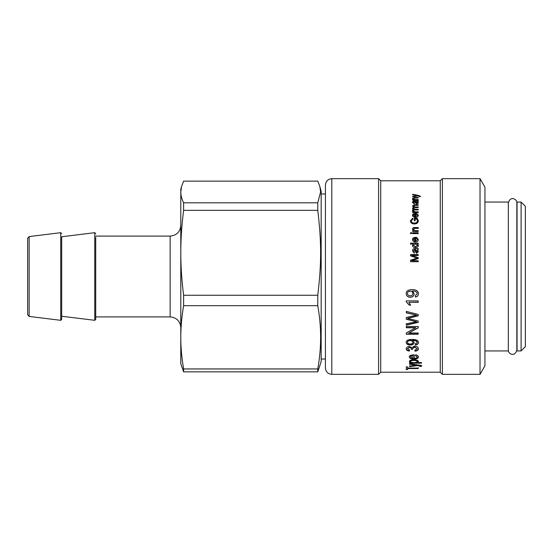 <?xml version="1.0" encoding="UTF-8"?>
<svg xmlns="http://www.w3.org/2000/svg" width="553" height="553" viewBox="0 0 553 553"><rect width="100%" height="100%" fill="white"/><g stroke="black" fill="none" stroke-linecap="round" stroke-linejoin="round"><path stroke-width="0.83" d="M181.529 186.541L180.79 189.299L180.79 252.79C180.776 239.456 181.716 225.299 183.61 210.327L317.775 210.327C321.57 241.924 321.57 263.657 317.775 295.254L183.61 295.254C181.716 280.281 180.776 266.124 180.79 252.79L180.79 337.323C180.776 327.39 181.716 316.848 183.61 305.698L317.775 305.698C321.57 326.782 321.57 347.865 317.775 368.941L183.61 368.941C181.716 357.791 180.776 347.249 180.79 337.323L180.79 363.701L183.61 371.872L317.775 371.872L321.169 361.579L321.169 191.421L319.855 186.541L320.595 191.967L317.775 202.813L183.61 202.813C181.716 198.99 180.776 195.375 180.79 191.967L181.529 186.541L183.61 181.128L317.775 181.128L319.855 186.541M317.775 210.327L317.775 202.813M317.775 305.698L317.775 295.254M317.775 371.872L317.775 368.941M183.61 371.872L183.61 368.941M183.61 305.698L183.61 295.254M183.61 210.327L183.61 202.813M95.71 237.327L95.71 319.461L95.71 316.91L170.151 316.91C176.614 317.54 180.16 321.086 180.79 327.549M61.68 237.97L61.68 236.753L94.757 232.689L95.71 233.539M94.757 232.689L94.757 320.311L61.68 316.247L61.68 319.461L61.68 236.753M29.143 236.566L29.143 316.434L27.65 314.74L27.65 238.26L29.143 236.566L60.726 232.689L61.68 233.539M325.42 296.843L325.42 360.3M325.42 298.703L325.42 367.959C325.8 371.837 327.922 373.959 331.8 374.34L331.8 178.66C327.922 179.041 325.8 181.163 325.42 185.041L325.42 298.703M331.8 178.66L378.591 178.66L378.591 374.34L331.8 374.34M378.591 178.66L380.72 180.79L380.72 372.21L378.591 374.34M380.72 180.79L440.271 180.79L440.271 372.21L442.4 374.34L480.025 374.34L480.025 178.66L442.4 178.66L442.4 374.34M412.656 194.739L412.656 194.248L418.331 195.354L420.446 196.356L419.45 196.75L418.206 195.81L412.656 196.965L412.656 196.412L417.149 195.568L412.656 194.739M414.785 197.456L418.199 197.456L418.199 197.995L414.826 197.995L413.34 198.665L415.165 199.529L418.199 199.529L418.199 200.089L412.656 200.089L412.656 199.585L413.437 199.571L412.531 198.548L414.785 197.456L414.785 197.808L418.199 197.808M412.531 215.29C412.303 214.211 413.347 213.569 415.662 213.382L415.662 216.569L417.556 215.255L416.416 214.135L416.533 213.41L418.331 215.255C418.262 216.582 417.308 217.267 415.469 217.315C413.616 217.281 412.635 216.603 412.531 215.29M414.294 218.186L417.128 218.186L418.331 220.73C418.213 222.762 416.9 223.841 414.397 223.958C411.937 223.924 410.609 222.866 410.409 220.785L412.676 218.276L412.925 219.002L411.273 220.785C411.384 222.306 412.407 223.073 414.335 223.087C416.381 222.997 417.411 222.223 417.411 220.771L416.623 218.967L415.199 218.967L415.199 220.785L414.294 220.785L414.294 218.186M414.785 227.546L418.199 227.546L418.199 228.361L414.826 228.361L413.34 229.364L415.165 230.656L418.199 230.656L418.199 231.486L412.656 231.486L412.656 230.739L413.437 230.719L412.531 229.198C412.586 228.002 413.34 227.449 414.785 227.546L418.199 227.76L418.199 228.576M410.54 232.765L411.605 232.765L411.605 233.608L410.54 233.608L410.54 232.765M412.656 232.765L418.199 232.765L418.199 233.608L412.656 233.608L412.656 232.765M410.54 243.126L418.199 243.126L418.199 243.956L417.494 243.977L418.331 245.414C418.22 246.818 417.252 247.571 415.427 247.682C413.568 247.606 412.6 246.866 412.531 245.456L413.285 244.018L410.54 244.018L410.54 243.126M412.593 291.023L414.149 293.823C414.003 295.938 412.711 297.092 410.264 297.279C407.734 297.141 406.386 295.917 406.22 293.608C406.026 291.182 407.948 289.834 411.992 289.578C416.278 289.634 418.414 291.037 418.407 293.795C418.414 295.634 417.425 296.726 415.434 297.065L415.324 295.703L417.197 293.761C417.093 291.963 415.559 291.051 412.593 291.023L412.593 290.954C415.559 290.982 417.093 291.894 417.197 293.684L417.197 293.761M406.22 300.908L418.199 300.908L418.199 302.318L408.881 302.318L410.644 305.132L409.227 305.132L406.22 301.82L406.22 300.908M406.289 312.874L406.289 311.401L418.199 314.436L418.199 315.825L407.713 318.417L418.199 321.003L418.199 322.399L406.289 325.164L406.289 323.781L416.533 321.749L406.289 319.247L406.289 317.526L416.533 315.127L406.289 312.874M406.289 326.477L418.199 326.477L418.199 327.853L408.847 332.996L418.199 333.024L418.199 334.219L406.289 334.219L406.289 332.927L415.642 327.784L406.289 327.756L406.289 326.477M409.379 356.975C409.026 355.759 410.651 355.033 414.259 354.791L414.259 358.33C416.188 358.226 417.169 357.763 417.197 356.934L415.421 355.676L415.607 354.826C417.439 355.137 418.372 355.842 418.407 356.934C418.303 358.351 416.817 359.07 413.955 359.091C411.073 359.077 409.545 358.372 409.379 356.975M406.289 366.874L407.692 366.874L407.692 368.098L418.199 368.098L418.199 368.54L407.692 368.54L407.692 369.535L406.289 369.535L406.289 366.874M409.573 364.303L409.573 363.701L418.407 365.015C420.474 365.208 421.573 365.568 421.69 366.072L420.149 366.459L418.206 365.512L409.573 366.667L409.573 366.127L416.568 365.25L409.573 364.303M410.685 362.602L409.379 361.482C409.538 360.376 411.017 359.796 413.824 359.733C416.748 359.844 418.275 360.445 418.407 361.531L417.294 362.547L421.517 362.547L421.517 363.176L409.573 363.176L409.573 362.602L410.685 362.602L410.685 362.208L409.379 361.109M411.722 347.581L414.681 346.054C417.01 346.24 418.255 347.139 418.407 348.756C418.296 350.18 417.176 350.996 415.054 351.19L414.847 350.263L417.197 348.756L414.715 347.125L412.407 348.68L412.559 349.358L411.273 349.247C411.473 348.314 410.817 347.726 409.289 347.484L407.43 348.777L409.586 350.167L409.324 351.093C407.25 350.796 406.22 350.028 406.22 348.798C406.386 347.374 407.423 346.593 409.324 346.475L411.722 347.581M412.593 340.475L414.149 342.563C414.003 344.104 412.711 344.941 410.264 345.072C407.734 344.982 406.386 344.09 406.22 342.404C406.026 340.6 407.948 339.59 411.992 339.383C416.278 339.438 418.414 340.489 418.407 342.542C418.414 343.883 417.425 344.678 415.434 344.92L415.324 343.938L417.197 342.514C417.093 341.18 415.559 340.503 412.593 340.475L412.593 340.192C415.559 340.219 417.093 340.897 417.197 342.224L417.197 342.514M410.54 254.567L418.199 254.567L418.199 255.507L411.785 255.507L418.199 257.684L418.199 258.576L411.681 260.74L418.199 260.767L418.199 261.721L410.54 261.721L410.54 260.221L417.093 258.092L410.54 255.88L410.54 254.567M415.884 248.746L418.199 248.456L418.199 249.403L417.515 249.59L418.331 251.553L416.727 253.385L414.999 251.276L414.681 249.652L413.298 250.944L414.356 252.334L414.238 253.233L412.531 250.806C412.635 249.14 413.333 248.456 414.612 248.746L418.199 248.58M412.531 239.622C412.303 238.315 413.347 237.548 415.662 237.313L415.662 241.143L417.556 239.573L416.416 238.225L416.533 237.348L418.331 239.573C418.262 241.163 417.308 241.979 415.469 242.034C413.616 241.993 412.635 241.184 412.531 239.622M412.531 211.046L412.828 210.347L415.289 211.868L418.199 211.868L418.199 212.559L412.656 212.559L412.656 211.93L413.485 211.91L412.531 211.046M414.391 204.741L418.199 204.741L418.199 205.37L414.702 205.37L413.34 206.041L414.978 206.967L418.199 206.967L418.199 207.617L414.591 207.617L413.34 208.294L415.324 209.276L418.199 209.276L418.199 209.946L412.656 209.946L412.656 209.345L413.423 209.331L412.531 208.156L413.499 207.064L412.531 205.896L414.391 204.741L418.199 205.059M415.884 200.981L418.199 200.794L418.199 201.403L417.515 201.52L418.331 202.806L416.727 204.029L414.999 202.619L414.681 201.562L413.298 202.405L414.356 203.324L414.238 203.926L412.531 202.315C412.635 201.23 413.333 200.787 414.612 200.981L418.199 201.133L418.199 201.734M412.656 196.764L417.149 195.914M412.656 194.608L418.331 195.721L420.446 196.716M417.149 195.928L417.149 195.568M418.331 195.721L418.331 195.354M418.289 195.714L418.289 195.354M412.531 198.893L414.785 197.808M412.656 199.93L413.437 199.916M413.34 198.665L415.165 199.875L418.199 199.875L418.199 200.435M413.437 199.93L413.437 199.585M412.531 215.566C412.303 214.488 413.347 213.852 415.662 213.665M416.416 214.412L416.533 213.686L418.331 215.525M415.662 216.569L417.556 215.255M413.298 215.29L414.888 216.79L414.888 214.108L413.298 215.29L414.888 216.52M414.294 218.442L417.128 218.186M411.273 220.785L411.273 221.034C411.384 222.548 412.407 223.308 414.335 223.322C416.381 223.232 417.411 222.465 417.411 221.013L417.411 220.771M410.409 220.91L412.676 218.539L412.925 219.258M417.128 218.442L418.331 220.979M412.531 229.405C412.586 228.216 413.34 227.663 414.785 227.76M412.656 230.94L413.437 230.739M413.34 229.364L415.165 230.864L418.199 230.864M410.54 232.958L411.605 232.958M412.656 232.958L418.199 232.958M410.54 244.156L410.54 243.279L418.199 243.279L418.199 244.101M412.531 245.594L413.285 244.032M417.494 243.977L418.331 245.553M413.298 245.359L415.427 246.894L417.556 245.325L415.51 243.935L413.298 245.359L415.427 246.762L417.556 245.325M418.407 293.712C418.414 295.551 417.425 296.636 415.434 296.975L415.324 295.62M414.149 293.747C414.003 295.855 412.711 297.002 410.264 297.189C407.734 297.051 406.386 295.834 406.22 293.532M412.877 293.484L412.877 293.408C412.752 291.949 411.861 291.182 410.195 291.12C408.48 291.217 407.561 291.97 407.43 293.373L407.43 293.449C407.589 294.915 408.549 295.703 410.305 295.82C411.916 295.703 412.773 294.929 412.877 293.484C412.752 292.012 411.861 291.251 410.195 291.182C408.48 291.279 407.561 292.039 407.43 293.449M410.644 305.007L409.227 305.007L406.22 301.71M418.199 302.201L408.881 302.318M416.533 315.127L406.289 312.715M416.533 321.722L406.289 319.053M418.199 322.199L406.289 324.95M418.199 315.645L407.713 318.258M415.642 327.556L406.289 327.528M418.199 333.964L406.289 333.964M418.199 327.625L408.847 332.996M418.407 356.574C418.303 357.985 416.817 358.703 413.955 358.724C411.073 358.71 409.545 358.005 409.379 356.616M417.197 356.934L415.421 355.323M413.05 355.648L413.05 355.296C411.349 355.461 410.52 355.904 410.575 356.616L413.05 358.282L413.05 355.648C411.349 355.814 410.52 356.256 410.575 356.975M407.692 369.121L406.289 369.121M418.199 367.69L418.199 368.132L407.692 368.132L407.692 368.54M416.568 365.236L416.568 364.842L409.573 363.915M420.28 366.169L420.28 365.768L418.206 365.118L409.573 366.266L409.573 365.727M421.69 365.678L420.149 366.058M418.206 365.118L418.206 365.512M421.531 366.003L421.531 366.404M421.517 362.789L409.573 362.789M418.407 361.15L417.294 362.526M417.197 361.572L417.197 361.192C417.19 360.515 416.063 360.141 413.824 360.086C411.66 360.141 410.561 360.501 410.52 361.164L410.52 361.544C410.651 362.215 411.791 362.568 413.941 362.609C416.091 362.574 417.176 362.229 417.197 361.572C417.19 360.888 416.063 360.515 413.824 360.459C411.66 360.515 410.561 360.874 410.52 361.544M409.586 349.835L409.324 350.761C407.25 350.464 406.22 349.703 406.22 348.473M412.559 349.033L411.273 348.922C411.473 347.996 410.817 347.408 409.289 347.166L407.43 348.777M417.197 348.756L414.715 346.807L412.407 348.68M418.407 348.431C418.296 349.855 417.176 350.664 415.054 350.858L414.847 349.931M418.407 342.245C418.414 343.586 417.425 344.374 415.434 344.616L415.324 343.634M414.149 342.266C414.003 343.807 412.711 344.637 410.264 344.768C407.734 344.678 406.386 343.793 406.22 342.113M412.877 342.307L412.877 342.017C412.752 340.931 411.861 340.365 410.195 340.316C408.48 340.392 407.561 340.952 407.43 341.996L407.43 342.286C407.589 343.358 408.549 343.938 410.305 344.021C411.916 343.938 412.773 343.372 412.877 342.307C412.752 341.222 411.861 340.655 410.195 340.6C408.48 340.676 407.561 341.236 407.43 342.286M410.54 254.67L418.199 254.67M410.54 260.29L417.093 258.092M411.681 260.767L418.199 260.836M411.785 255.527L418.199 257.767M412.531 250.924C412.635 249.265 413.333 248.58 414.612 248.871L415.884 248.871M413.298 250.944L414.356 252.445M417.515 249.59L418.331 251.663M415.421 249.652L416.706 252.514L417.591 251.332L415.421 249.652L416.706 252.41L417.591 251.332M412.531 239.781C412.303 238.481 413.347 237.721 415.662 237.486M416.416 238.398L416.533 237.52L418.331 239.739M415.662 241.143L417.556 239.573M413.298 239.622L414.888 241.246L414.888 238.198L413.298 239.622L414.888 241.087M412.531 211.343L412.828 210.347M412.656 212.214L413.485 211.93M413.485 211.08L415.289 212.152L418.199 212.152L418.199 212.843M412.828 210.645L413.692 210.873M412.531 206.207L414.391 205.059M412.531 208.46L413.499 207.064M412.656 209.642L413.423 209.345M413.34 208.294L415.324 209.573L418.199 209.573M413.34 206.041L414.978 207.278L418.199 207.278M412.531 202.647C412.635 201.569 413.333 201.119 414.612 201.313L415.884 201.313M413.298 202.405L414.356 203.649M417.515 201.52L418.331 203.131M415.421 201.562L416.706 203.698L417.591 202.661L415.421 201.562L416.706 203.373L417.591 202.661M480.025 178.66L484.94 187.17L484.94 365.83L480.025 374.34M484.94 202.059L508.331 202.059L508.331 350.941L484.94 350.941M517.055 276.5L517.055 350.941L521.099 350.941L521.099 202.059L517.055 202.059L517.055 276.5M521.099 350.941L525.35 346.69L525.35 206.31L521.099 202.059M180.79 225.451C180.16 231.914 176.614 235.46 170.151 236.09L170.151 316.91M29.143 316.434L60.726 320.311L60.726 232.689M416.285 196.059L416.285 195.7M415.165 199.875L415.165 199.529M413.955 358.724L413.955 359.091M414.771 364.648L414.771 365.042M413.824 360.086L413.824 360.459M325.42 193.979L321.169 193.979M325.42 359.021L321.169 359.021M170.151 236.09L95.71 236.09M94.757 320.311L95.71 319.461M60.726 320.311L61.68 319.461M380.72 372.21L440.271 372.21M440.271 180.79L442.4 178.66M508.331 350.09C507.937 353.872 514.912 357.521 516.841 350.09L516.841 202.91C517.235 199.211 510.384 195.396 508.331 202.91"/></g></svg>
